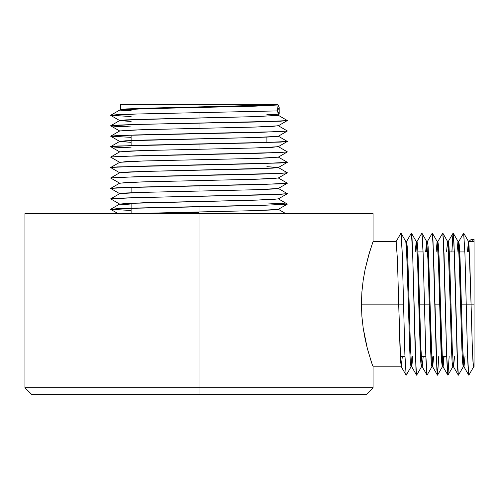 <?xml version="1.0" encoding="UTF-8"?>
<svg xmlns="http://www.w3.org/2000/svg" width="499" height="499" viewBox="0 0 499 499"><rect width="100%" height="100%" fill="white"/><g stroke="black" fill="none" stroke-linecap="round" stroke-linejoin="round"><path stroke-width="0.75" d="M24.95 213.641L199.02 213.641L24.95 213.641L24.95 387.711L199.02 387.711L199.02 213.641L373.09 213.641L199.02 213.641L199.02 387.711L24.95 387.711L31.911 394.672L366.129 394.672L373.09 387.711L199.02 387.711L199.02 394.672L365.324 394.672M473.688 366.821L468.829 375.179L468.174 369.771L467.519 354.377L464.912 253.941L463.671 233.189L468.492 241.547L469.085 246.263L471.044 304.159L461.394 304.159L459.436 246.263L458.781 241.491L458.02 241.491M427.412 241.491L432.271 233.139L432.926 238.541L436.188 354.377L437.498 375.179L438.733 356.38L437.554 375.123L436.843 369.771L433.581 253.941L432.334 233.189L437.161 241.547L438.403 259.848L439.706 304.159L434.885 304.159L440.505 304.159L438.546 246.263L437.891 241.491L437.13 241.491M426.72 241.547L427.961 259.848L429.265 304.159L419.615 304.159L417.657 246.263L417.008 241.491L416.241 241.491M401.271 366.759L402.319 356.38L401.339 366.821L400.685 362.056L398.726 304.159L403.554 304.159L398.726 304.159L397.422 259.848L396.119 241.491L400.94 233.139L401.595 238.541L402.244 253.941L404.857 354.377L406.099 375.123L401.271 366.759L400.036 348.47L398.726 304.159L361.419 304.159L398.726 304.159L397.422 259.848L396.119 241.491L373.09 241.491L368.487 255.725L365.131 269.248L363.197 280.064L361.887 291.828L361.419 304.159L361.887 316.485L363.191 328.23L365.125 339.039L367.345 348.433L371.368 361.869M278.261 209.268L272.273 209.973L255.089 210.628L199.02 211.932L199.02 206.711L199.02 213.641L199.02 211.932L255.089 210.628L278.261 209.374L287.312 204.147L261.482 205.407L117.408 208.669L110.728 209.368L131.131 210.478L110.728 209.274L136.558 208.014L280.631 204.752L287.312 204.047L266.909 202.937L282.128 203.523L287.312 204.147M199.02 191.042L199.02 185.821L199.02 191.042M199.02 149.27L199.02 144.043L199.02 149.27M199.02 128.38L199.02 123.153L199.02 128.38M199.02 117.932L199.02 112.712L199.02 117.932M468.829 243.325L468.249 251.939M468.499 241.553L469.734 259.848L471.044 304.159L474.05 304.159L474.05 241.491L469.154 241.553M467.451 251.939L468.43 241.491M411.02 366.821L406.161 375.179L404.857 354.377L402.244 253.941L401.003 233.189L405.83 241.547L406.417 246.263L408.375 304.159L409.174 304.159L407.864 259.848L407.215 246.263L406.56 241.491L405.799 241.491M372.653 365.599L371.412 362L372.653 365.599M416.272 241.547L417.513 259.848L418.817 304.159L419.615 304.159L418.817 304.159L420.127 348.47L420.776 362.056L421.43 366.821L422.191 366.821M415.23 251.939L416.21 241.491M427.05 243.331L426.47 251.939M427.381 241.553L428.105 246.263L428.753 259.848L431.367 348.47L432.67 366.821L433.65 356.38L432.67 366.821L432.022 362.056L430.063 304.159L429.265 304.159L430.063 304.159L428.105 246.263L427.45 241.491L426.651 241.491L425.672 251.939M436.12 251.939L437.099 241.491M452.799 366.821L447.94 375.179L447.285 369.771L446.636 354.377L444.023 253.941L442.781 233.189L447.609 241.547L448.196 246.263L450.154 304.159L450.946 304.159L449.643 259.848L448.988 246.263L448.339 241.491L447.578 241.491M446.561 251.939L447.541 241.491M463.24 366.821L458.381 375.179L457.733 369.771L454.464 253.941L453.223 233.189L458.051 241.547L458.637 246.263L460.596 304.159L461.394 304.159L460.596 304.159L461.899 348.47L462.554 362.056L463.209 366.821L463.97 366.821M457.009 251.939L457.988 241.491M406.492 241.553L407.215 246.263L407.864 259.848L410.477 348.47L411.719 366.771L410.477 348.47L409.174 304.159L408.375 304.159L409.679 348.47L410.334 362.056L410.989 366.821L411.75 366.821M412.76 356.38L411.781 366.821M431.909 366.821L427.05 375.179L426.396 369.771L425.747 354.377L423.133 253.941L421.892 233.189L426.726 241.553L427.961 259.848L429.265 304.159L419.615 304.159L420.919 348.47L422.16 366.771L420.919 348.47L418.312 259.848L417.657 246.263L416.933 241.553M423.208 356.38L422.229 366.821M432.271 364.987L432.858 356.38M431.947 366.759L431.223 362.056L430.568 348.47L429.265 304.159L431.223 362.056L431.872 366.821L432.67 366.821M437.823 241.553L438.546 246.263L439.201 259.848L441.808 348.47L443.043 366.759L444.098 356.38L443.118 366.821L442.463 362.056L440.505 304.159L439.706 304.159L441.665 362.056L442.32 366.821L443.081 366.821M442.719 364.987L443.299 356.38M448.264 241.553L448.988 246.263L449.643 259.848L452.256 348.47L453.497 366.771L452.256 348.47L450.946 304.159L450.154 304.159L451.458 348.47L452.113 362.056L452.761 366.821L453.522 366.821M454.539 356.38L453.56 366.821M474.05 240.337L474.05 304.159L461.394 304.159L462.698 348.47L463.939 366.771L462.698 348.47L460.09 259.848L459.436 246.263L458.712 241.553M464.981 356.38L464.001 366.821M463.608 364.987L463.858 362.056M31.911 394.672L199.02 394.672L199.02 387.711L373.09 387.711L373.09 366.821L401.339 366.821M371.412 362L367.345 348.433L363.191 328.23L361.887 316.485L361.419 304.159L361.887 291.828L363.197 280.064L365.131 269.248L369.559 252.101L373.09 241.491L373.09 213.641M271.387 104.977L277.35 104.328L199.02 104.328L199.02 106.936L271.387 104.977M126.652 110.198L120.689 109.549L126.652 108.894L199.02 106.936L199.02 104.328L120.689 104.328L277.35 104.328L254.409 105.632L143.631 108.239L120.739 109.493L131.131 110.422M278.311 115.325L255.089 116.629L142.951 119.242L119.729 120.546L131.131 121.45L119.779 120.602L125.767 119.891L255.089 116.629L278.261 115.381L278.71 115.119L277.45 110.897L278.149 104.983L255.089 106.187L142.951 108.794L119.729 110.098L131.131 111.009L119.779 110.048L142.951 108.794L255.089 106.187L278.149 104.983L277.35 104.328L278.149 104.983L279.222 107.341L279.222 113.691L277.45 110.897L136.558 114.015L117.408 114.67L110.684 115.325L131.131 116.485L110.728 115.275L136.558 114.015L277.45 110.897L279.222 107.341M271.387 114.115L277.301 114.714M453.223 233.189L452.543 237.986L451.919 251.939L453.098 233.189L453.816 238.541L457.078 354.377L458.319 375.123L453.491 366.759M421.468 366.821L416.609 375.179L415.954 369.771L412.692 253.941L411.444 233.189L416.278 241.553L417.513 259.848L420.127 348.47L420.776 362.056L421.499 366.759M401.003 233.189L396.119 241.491M405.837 241.553L407.072 259.848L409.679 348.47L410.334 362.056L411.057 366.759M437.168 241.553L438.403 259.848L441.016 348.47L441.665 362.056L442.388 366.759M447.609 241.553L448.844 259.848L451.458 348.47L452.113 362.056L452.836 366.759M458.057 241.553L459.292 259.848L461.899 348.47L462.554 362.056L463.278 366.759M473.314 365.48L472.36 348.845L471.044 304.159L472.347 348.47L473.002 362.056L473.719 366.759M474.05 362.155L474.05 351.92M474.05 348.514L474.05 344.821M474.05 327.562L474.05 314.476M474.05 314.37L474.05 307.708M474.05 302.606L474.05 297.448M474.05 277.4L474.05 268.119M474.05 268L474.05 259.661M474.05 259.617L474.05 255.675M474.05 304.159L474.05 366.815L474.05 304.159M149.008 213.641L199.02 212.487L148.995 213.641M473.432 241.167L472.647 240.318M471.312 239.601L470.014 240.275L469.228 241.491L470.507 239.876M406.529 241.491L411.382 233.139L412.037 238.541L412.692 253.941L415.299 354.377L416.546 375.123L411.712 366.759M416.971 241.491L421.83 233.139L422.485 238.541L423.133 253.941L425.747 354.377L426.988 375.123L422.154 366.759M437.86 241.491L442.719 233.139L443.368 238.541L446.636 354.377L447.94 375.179L449.181 356.38M458.749 241.491L463.608 233.139L464.912 253.941L467.519 354.377L468.767 375.123L463.933 366.759M471.037 239.645L474.05 239.601L474.05 241.491L469.228 241.491M266.909 114.414L277.35 115.069L266.909 114.414M277.669 115.119L278.118 115.213L277.669 115.119M278.261 125.711L272.273 126.422L255.089 127.07L142.951 129.684L119.779 130.931L110.728 136.165L136.558 134.905L280.631 131.642L287.355 130.988L278.355 125.767M278.261 136.158L272.273 136.863L255.089 137.518L142.951 140.125L119.779 141.379L131.131 142.34L119.779 141.491L125.767 140.78L255.089 137.518L278.261 136.264L287.312 131.037L261.482 132.297L117.408 135.56L110.728 136.258L131.131 137.368L110.728 136.165M278.261 146.6L272.273 147.311L255.089 147.96L142.951 150.573L119.779 151.821L110.728 157.048L136.558 155.794L280.631 152.532L287.355 151.877L278.355 146.656M278.261 157.042L272.273 157.753L255.089 158.408L142.951 161.015L119.779 162.269L110.728 167.496L136.558 166.236L280.631 162.973L287.355 162.325L278.355 157.098M266.909 166.635L278.261 167.489L272.273 168.194L142.951 171.463L119.779 172.71L110.728 177.937L136.558 176.683L280.631 173.421L287.355 172.766L278.355 167.545M278.261 177.931L272.273 178.642L255.089 179.291L142.951 181.904L119.779 183.158L110.728 188.385L136.558 187.125L280.631 183.863L287.355 183.208L278.355 177.987M278.261 188.379L272.273 189.084L255.089 189.739L142.951 192.352L119.779 193.6L110.728 198.827L136.558 197.573L280.631 194.304L287.355 193.656L278.355 188.435M278.261 198.82L272.273 199.531L255.089 200.18L142.951 202.794L119.779 204.041L131.131 205.008L119.779 204.153L125.767 203.449L255.089 200.18L278.261 198.933L287.312 193.706L261.482 194.959L136.558 197.573L117.408 198.222L110.684 198.876L119.779 204.153M131.131 147.816L115.911 147.23L110.728 146.606L136.558 145.352L280.631 142.084L287.355 141.435L278.355 136.215M119.779 131.044L125.767 130.339L142.951 129.684L255.089 127.07L278.261 125.823L287.312 120.596L261.482 121.85L136.558 124.463L117.408 125.112L110.684 125.767L131.131 126.927L115.911 126.341L110.728 125.717L136.558 124.463L280.631 121.201L287.355 120.546L278.355 115.325M130.969 213.641L199.02 211.932L130.969 213.641M119.779 193.712L125.767 193.001L142.951 192.352L255.089 189.739L278.261 188.485L287.312 183.258L261.482 184.518L117.408 187.78L110.684 188.435L119.685 193.656M119.779 183.264L125.767 182.559L142.951 181.904L255.089 179.291L278.261 178.043L287.312 172.816L261.482 174.07L117.408 177.338L110.684 177.987L119.685 183.208M119.779 172.822L125.767 172.111L142.951 171.463L255.089 168.849L278.261 167.602L287.312 162.375L261.482 163.628L117.408 166.891L110.684 167.545L119.685 172.766M119.779 162.375L125.767 161.67L142.951 161.015L255.089 158.408L278.261 157.154L287.312 151.927L261.482 153.181L117.408 156.449L110.684 157.098L119.779 162.375M119.779 151.933L125.767 151.222L142.951 150.573L255.089 147.96L278.261 146.712L287.312 141.485L261.482 142.739L117.408 146.001L110.684 146.656L119.779 151.933M278.667 115.119L279.222 113.691M400.36 356.38L404.92 356.38M421.25 356.38L425.809 356.38M442.139 356.38L446.699 356.38M131.131 213.634L131.131 203.193M131.131 192.745L131.131 187.275M131.131 145.496L131.131 135.054M468.467 241.491L474.05 241.491M120.689 109.549L120.689 104.328M437.554 375.123L442.357 366.821M474.05 366.821L473.651 366.821M469.465 241.017L469.191 241.491M448.302 241.491L453.098 233.189M443.043 366.759L447.877 375.123M432.602 366.759L437.436 375.123M266.909 137.119L266.909 142.595M417.981 251.939L423.071 251.939M449.318 251.939L454.402 251.939M459.76 251.939L464.85 251.939M120.739 109.493L110.728 115.275M119.779 120.49L110.728 125.717M119.779 141.379L110.728 146.606M278.355 198.876L287.312 204.047M119.779 204.041L110.728 209.274M278.355 209.318L285.833 213.641M118.12 213.641L110.728 209.368M119.779 141.491L110.728 136.258M119.685 130.988L110.728 125.817M119.685 120.546L110.728 115.375"/></g></svg>
